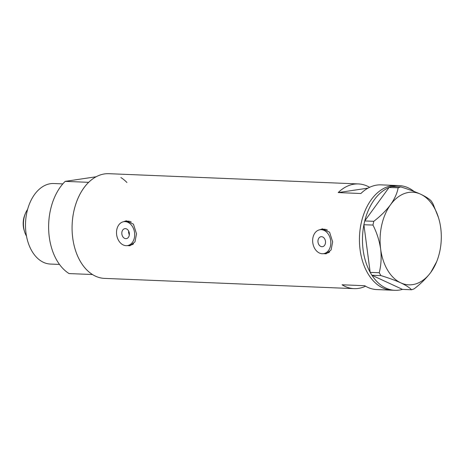 <?xml version="1.0" encoding="UTF-8"?>
<svg xmlns="http://www.w3.org/2000/svg" width="464" height="464" viewBox="0 0 464 464"><rect width="100%" height="100%" fill="white"/><g stroke="black" fill="none" stroke-linecap="round" stroke-linejoin="round"><path stroke-width="0.7" d="M121.817 233.491A5.04 3.758 -98.5 0 0 126.336 238.629A5.04 3.758 -98.5 0 0 129.381 233.798A5.04 3.758 -98.5 0 0 124.857 228.659A5.04 3.758 -98.5 0 0 121.817 233.491M128.69 231.118L128.592 232.481L129.305 235.103M317.956 241.547A5.04 3.758 -98.5 0 0 322.48 246.686A5.04 3.758 -98.5 0 0 325.519 241.854A5.04 3.758 -98.5 0 0 320.995 236.715A5.04 3.758 -98.5 0 0 317.956 241.547M330.815 242.075A12.093 9.013 -98.5 0 0 319.963 229.744A12.093 9.013 -98.5 0 0 312.661 241.326A12.093 9.013 -98.5 0 0 323.518 253.663A12.093 9.013 -98.5 0 0 330.815 242.075M327.369 230.045A12.093 9.013 -98.5 0 0 323.014 229.286L319.963 229.744M134.676 234.018A12.093 9.013 -98.5 0 0 123.818 221.688A12.093 9.013 -98.5 0 0 116.522 233.27A12.093 9.013 -98.5 0 0 127.374 245.607A12.093 9.013 -98.5 0 0 134.676 234.018M131.231 221.989A12.093 9.013 -98.5 0 0 126.875 221.229L123.818 221.688M323.367 253.68L326.047 253.796L331.11 249.934L332.653 241.872L329.579 232.197L322.341 228.88L319.638 229.796M323.971 253.593A12.598 9.39 -98.5 0 0 326.337 253.744M127.223 245.624L129.903 245.74L134.972 241.877L136.515 233.815L133.435 224.141L126.196 220.823L123.499 221.74M127.832 245.537A12.598 9.39 -98.5 0 0 130.198 245.688M369.605 187.305A52.391 34.574 92.4 0 0 358.382 183.935A52.391 34.574 92.4 0 0 338.192 192.577L360.882 193.511A52.391 34.574 -87.6 0 1 381.072 184.869L396.204 185.49A52.391 34.574 92.4 0 0 359.507 242.974A52.391 34.574 92.4 0 0 391.9 290.191A52.391 34.574 -87.6 0 1 382.881 287.97A52.391 34.574 -87.6 0 1 360.099 229.477A52.391 34.574 -87.6 0 1 396.204 185.49L399.226 185.612A52.391 34.574 -87.6 0 1 408.25 187.833A52.391 34.574 -87.6 0 1 414.056 191.458M358.382 183.935L108.837 173.687A52.391 34.574 92.4 0 0 72.14 231.171A52.391 34.574 92.4 0 0 104.533 278.388L354.078 288.637A52.391 34.574 92.4 0 0 365.545 286.201M394.928 290.313A52.391 34.574 -87.6 0 1 385.903 288.092A52.391 34.574 -87.6 0 1 371.919 275.245L402.474 289.374A52.391 34.574 -87.6 0 1 394.928 290.313L376.774 289.571A52.391 34.574 -87.6 0 1 364.745 285.72L342.055 284.786A52.391 34.574 92.4 0 0 354.078 288.637M338.192 192.577L367.975 188.152M126.498 220.783A12.598 9.39 -98.5 0 0 124.277 221.618M127.374 245.607L130.43 245.149A12.093 9.013 -98.5 0 0 133.557 243.844M322.642 228.839A12.598 9.39 -98.5 0 0 320.415 229.674M323.518 253.663L326.575 253.205A12.093 9.013 -98.5 0 0 329.695 251.906M370.168 272.304A52.391 34.574 -87.6 0 1 363.909 224.75L370.173 272.374L379.227 272.745L380.927 275.593C388.67 277.959 395.293 280.384 400.809 282.866C406.035 285.348 409.619 287.651 411.568 289.768L414.103 288.875C420.784 283.753 426.37 278.226 430.847 272.304L436.624 261.771A46.348 30.583 92.4 0 0 440.73 227.963A46.348 30.583 92.4 0 0 438.439 217.483A46.348 30.583 92.4 0 0 420.575 194.178C415.036 191.684 408.407 189.26 400.693 186.905L398.158 187.792C397.219 193.157 394.678 198.807 390.537 204.74C386.135 210.581 380.555 216.102 373.787 221.311L372.957 225.052C376.809 232.632 379.378 240.642 380.654 249.087C381.599 257.398 381.124 265.286 379.227 272.745M364.774 220.893A52.391 34.574 -87.6 0 1 389.07 187.473L364.739 220.939L373.787 221.311M391.738 186.534A52.391 34.574 -87.6 0 1 399.226 185.612M372.957 225.052L363.909 224.75M363.904 224.68L364.739 220.939M398.158 187.792L389.07 187.473M389.105 187.421L391.639 186.534L400.693 186.905M380.927 275.593L371.919 275.245M371.873 275.222L370.173 272.374M402.474 289.374L411.568 289.768M438.439 217.483L433.034 203.928L431.334 201.08C429.368 198.952 425.784 196.655 420.575 194.178A46.348 30.583 92.4 0 0 390.537 204.74A46.348 30.583 92.4 0 0 380.654 249.087A46.348 30.583 92.4 0 0 400.809 282.866A46.348 30.583 92.4 0 0 430.847 272.304A46.348 30.583 92.4 0 0 436.624 261.771M59.508 264.434L50.46 264.062A40.304 26.593 -87.6 0 1 25.543 227.743A40.304 26.593 -87.6 0 1 53.772 183.524L62.814 183.895M69.061 273.569A52.391 34.574 -87.6 0 1 48.691 230.208A52.391 34.574 -87.6 0 1 65.192 181.366L88.641 182.329A52.391 34.574 -87.6 0 0 72.14 231.171A52.391 34.574 -87.6 0 0 92.51 274.531L69.061 273.569M120.86 177.538A52.391 34.574 -87.6 0 1 126.916 182.497M96.094 176.772L65.192 181.366M24.621 231.826L24.192 230.457A16.321 10.771 -87.6 0 1 23.2 224.651A16.321 10.771 -87.6 0 1 24.83 214.861L25.369 213.533A19.146 12.632 92.4 0 0 23.455 225.011A19.146 12.632 92.4 0 0 24.621 231.826A19.146 12.632 92.4 0 0 26.5 236.13M27.596 209.403A19.146 12.632 92.4 0 0 25.369 213.533"/></g></svg>
